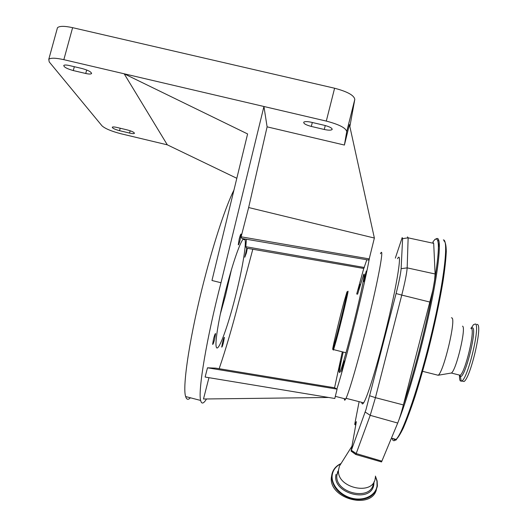 <?xml version="1.0" encoding="UTF-8"?>
<svg xmlns="http://www.w3.org/2000/svg" width="527" height="527" viewBox="0 0 527 527"><rect width="100%" height="100%" fill="white"/><g stroke="black" fill="none" stroke-linecap="round" stroke-linejoin="round"><path stroke-width="0.79" d="M462.186 381.087L463.971 381.535C470.334 378.458 482.732 326.009 477.488 324.48L476.876 324.336M471.204 328.281L472.647 327.853C477.139 329.461 465.578 376.522 460.67 376.561L459.491 375.527C459.432 378.314 459.715 380.112 460.315 380.922L461.85 381.001C468.134 377.905 480.538 325.462 475.374 323.96L473.463 324.698L471.164 328.314M450.381 373.188L451.441 373.011C456.316 370.079 466.408 327.524 462.568 326.18L462.541 326.16M436.712 374.888L438.227 375.237C443.754 371.752 456.263 319.204 451.909 317.913L451.395 317.788M434.544 280.963C438.998 253.698 439.61 239.713 436.376 239.014C435.447 238.929 434.268 239.969 432.838 242.143L433.695 243.355L435.111 273.981L434.544 280.963L433.003 289.587L403.392 404.934C401.357 412.707 399.466 418.741 397.707 423.049L381.535 461.942L355.738 454.485L356.193 453.563L381.917 461.165M395.322 258.138L402.193 237.578L402.615 238.619L401.119 268.678C400.744 273.401 399.071 281.688 396.087 293.546L366.041 409.439L351.074 451.092L355.738 454.485M355.745 425.124L354.75 424.512L354.829 423.741L359.118 401.673M354.75 424.512L356.371 421.633L351.074 451.092M397.529 258.678C403.254 248.23 395.665 293.282 382.47 343.617C374.572 374.058 366.766 398.26 363.637 402.826C362.563 404.453 361.944 404.295 361.779 402.351M344.566 398.722L345.455 398.946M380.428 253.737C384.572 244.983 378.873 277.281 367.774 322.293C358.696 359.394 348.709 393.728 345.679 399.005C344.783 400.691 344.335 400.579 344.348 398.662M207.486 367.8L337.102 389.137L334.797 398.491L205.115 377.049L207.486 367.8L215.774 368.156L334.566 387.767L342.313 351.825M369.223 258.895L368.571 260.048L241.926 238.5L241.129 236.814L369.223 258.895L369.499 257.775C367.187 270.694 362.589 291.2 355.712 319.283C348.611 348.143 340.903 376.588 336.891 389.018L337.102 389.137M365.349 275.799L363.683 281.761L364.638 276.932L366.305 270.977L365.349 275.799M357.563 294.283L363.511 275.022C365.982 269.093 361.641 291.115 354.309 320.752C348.275 345.284 341.839 368.327 340.047 372.036C338.617 374.684 339.658 368.024 343.182 352.049M359.994 284.369L358.492 289.771L359.994 284.369M356.693 294.066L363.755 268.474M334.566 387.767L336.891 389.018M366.838 259.752L363.801 268.48L246.511 248.171L245.826 246.715L364.355 267.499M343.07 366.146L341.542 371.621L344.144 360.745L343.07 366.146M339.678 366.667L338.294 371.667L339.302 366.726L340.686 361.733L339.678 366.667M333.499 348.439C333.189 350.165 333.216 350.56 333.578 349.618L336.173 340.785C341.186 322.484 349.408 287.735 347.866 291.451L347.056 291.932M344.026 301.885C338.723 321.417 330.422 356.812 333.242 348.037L335.528 340.086C340.402 322.241 348.419 288.401 346.944 291.998L344.026 301.885M246.392 239.258L245.826 246.715M241.129 236.814L248.645 207.539L267.103 126.842L263.935 106.5L220.991 282.742C206.525 338.532 197.869 391.047 200.635 400.448C201.577 404.334 203.534 403.84 206.512 398.965M219.16 368.709C225.773 349.355 232.335 326.997 238.836 301.642L252.808 249.258M240.062 240.253L241.089 234.133C240.813 233.731 240.213 235.246 239.284 238.685L238.257 244.805C238.533 245.2 239.139 243.685 240.062 240.253M243.639 238.79C240.694 240.47 233.006 262.064 226.294 288.355C219.265 315.528 214.845 341.74 216.215 346.674C217.677 354.289 227.361 328.367 235.121 297.709C241.788 271.827 246.445 245.424 245.075 239.811L244.778 238.981M246.82 248.224L244.791 257.222L246.379 253.026L247.328 248.309M214.654 339.19L215.602 333.631C215.279 333.262 214.601 334.981 213.567 338.795L212.618 344.362C212.948 344.711 213.626 342.991 214.654 339.19M223.494 342.392L224.383 337.366C224.113 337.102 223.527 338.67 222.611 342.069L221.722 347.095C221.992 347.346 222.585 345.778 223.494 342.392M328.617 397.47L203.481 399.005L208.949 377.688M236.814 178.291L167.309 144.833L124.168 73.793L247.604 133.944L211.966 280.489L220.991 282.742M233.962 190.036C226.248 205.187 214.614 239.792 204.588 278.651C190.063 334.349 182.098 386.963 185.649 396.554C186.584 399.697 188.165 400.105 190.392 397.786M231.399 269.837L225.549 295.311L220.286 314.23M117.08 127.481C114.431 126.882 112.831 126.783 112.277 127.185C112.35 128.213 114.767 129.372 119.543 130.676L129.55 133.067C132.231 133.68 133.851 133.779 134.425 133.364C134.392 132.363 131.994 131.21 127.224 129.905L117.08 127.481M85.736 73.484C88.819 74.175 90.736 74.221 91.474 73.628C91.54 72.015 88.411 70.315 82.093 68.53L69.426 65.559C66.382 64.88 64.505 64.834 63.787 65.42C63.787 67.067 66.949 68.78 73.273 70.559L85.736 73.484L86.691 69.979M267.103 126.842L344.408 145.05L346.72 131.651C346.035 128.021 339.23 124.504 326.299 121.091L63.839 59.67C55.678 57.865 50.658 57.746 48.774 59.314L49.209 61.89L102.001 125.821C105.097 128.641 111.48 131.295 121.138 133.799L167.309 144.833M349.862 126.566L354.79 99.445C354.223 95.387 347.491 91.645 334.599 88.233L72.614 27.667C64.459 25.902 59.413 25.928 57.463 27.747L57.094 29.077M344.408 145.05L349.427 124.603L374.368 238.039L248.645 207.539M324.27 129.477C328.341 130.353 330.936 130.393 332.05 129.583C332.445 128.226 329.961 126.823 324.592 125.367L311.411 122.277C307.386 121.414 304.843 121.381 303.769 122.172C303.414 123.562 305.923 124.985 311.312 126.434L324.27 129.477L325.264 125.538M369.499 257.775L374.368 238.039M341.121 463.424L339.447 466.085L338.492 470.203C336.674 488.193 373.597 496.171 375.231 478.114L375.303 477.548M332.115 473.463L331.312 477.719C329.138 498.759 371.298 510.017 376.41 489.655M458.734 374.901L460.15 375.257C465.236 372.668 475.42 329.77 471.309 328.347L470.782 328.222M439.399 245.095L438.418 246.755M393.241 438.589L395.395 440.058C397.457 438.675 400.118 434.604 403.386 427.858C406.956 419.578 410.882 408.992 415.164 396.1C419.551 382.121 423.886 367.003 428.168 350.751C434.531 325.475 439.459 302.498 442.943 281.807C444.828 269.376 445.941 259.284 446.283 251.55C446.191 245.338 445.401 241.768 443.925 240.839M439.314 243.467L438.372 244.969M436.791 238.507L436.04 238.909M392.042 438.28C392.773 441.099 394.143 441.455 396.166 439.347C403.274 432.384 419.755 384.176 432.094 331.615C444.485 279.033 448.734 239.653 443.365 239.904M398.761 420.309C408.379 396.12 422.074 347.504 430.664 306.332C439.287 265.081 441.461 238.586 437.318 238.448M407.483 236.893L408.142 237.842L433.695 243.355M402.615 238.619L408.142 237.842L407.167 267.868L435.111 273.981M401.119 268.678L407.167 267.868C406.831 273.026 405.032 282.097 401.765 295.08L430.085 302.109M403.577 404.229C413.899 374.038 426.495 325.047 433.003 289.587M396.087 293.546L401.765 295.08L375.435 397.661L403.392 404.934M369.888 395.843L375.435 397.661L370.211 415.342L397.707 423.049M365.165 412.022L370.211 415.342L356.193 453.563L351.476 450.368M129.55 133.067L130.169 130.755M119.543 130.676L120.196 128.226M63.839 59.67L72.614 27.667M326.299 121.091L334.599 88.233M73.273 70.559L74.327 66.712M311.312 126.434L312.313 122.488M346.72 131.651L354.79 99.445M337.787 471.382L336.825 475.512C334.988 493.489 371.687 501.427 373.347 483.384M336.055 474.326C331.305 493.404 371.897 504.141 373.854 484.254L373.979 481.83M340.817 463.8C336.186 466.099 333.367 469.57 332.359 474.214C330.396 483.588 339.348 494.965 351.581 498.127C363.782 501.427 375.777 495.551 377.049 485.953L376.963 481.171L375.382 476.355M340.923 463.668C335.969 465.973 332.952 469.57 331.878 474.458L331.621 476.718C332.484 487.686 339.559 495.149 352.853 499.115C366.357 500.841 374.513 496.599 377.306 486.388M377.319 486.289L377.121 481.026L375.395 476.204M471.164 328.262L473.463 324.698M463.971 381.535L461.85 381.001M451.389 373.05L460.15 375.257L461.283 381.291M451.441 373.011L438.227 375.237M438.2 375.264L421.89 371.146M438.418 246.715L439.399 245.042M438.912 240.74L437.673 240.444M434.9 239.633C434.656 239.383 435.157 239.146 436.402 238.915C440.124 240.45 438.602 259.376 431.844 295.687C425.019 330.758 413.333 375.52 403.557 404.301M393.214 438.583C394.894 440.124 395.994 440.447 396.502 439.551L391.456 438.128M351.219 450.98L355.745 454.472L357.629 455.032M346.022 398.313L363.637 402.826M335.324 396.35L345.679 399.005M363.511 275.022L364.164 275.18M345.995 352.754L333.578 349.618M333.242 348.037L333.815 348.94M200.635 400.448L185.649 396.554M245.075 239.811L243.085 239.324M48.774 59.314L57.463 27.747M91.474 73.628L91.593 73.181M332.05 129.583L332.188 129.049M337.794 471.369L336.825 475.512L338.492 470.203M331.312 477.719L331.891 474.432C332.992 469.491 336.035 465.861 341.022 463.543M377.372 485.848L377.134 480.967L375.408 476.098M351.964 446.165L339.447 466.085"/></g></svg>

